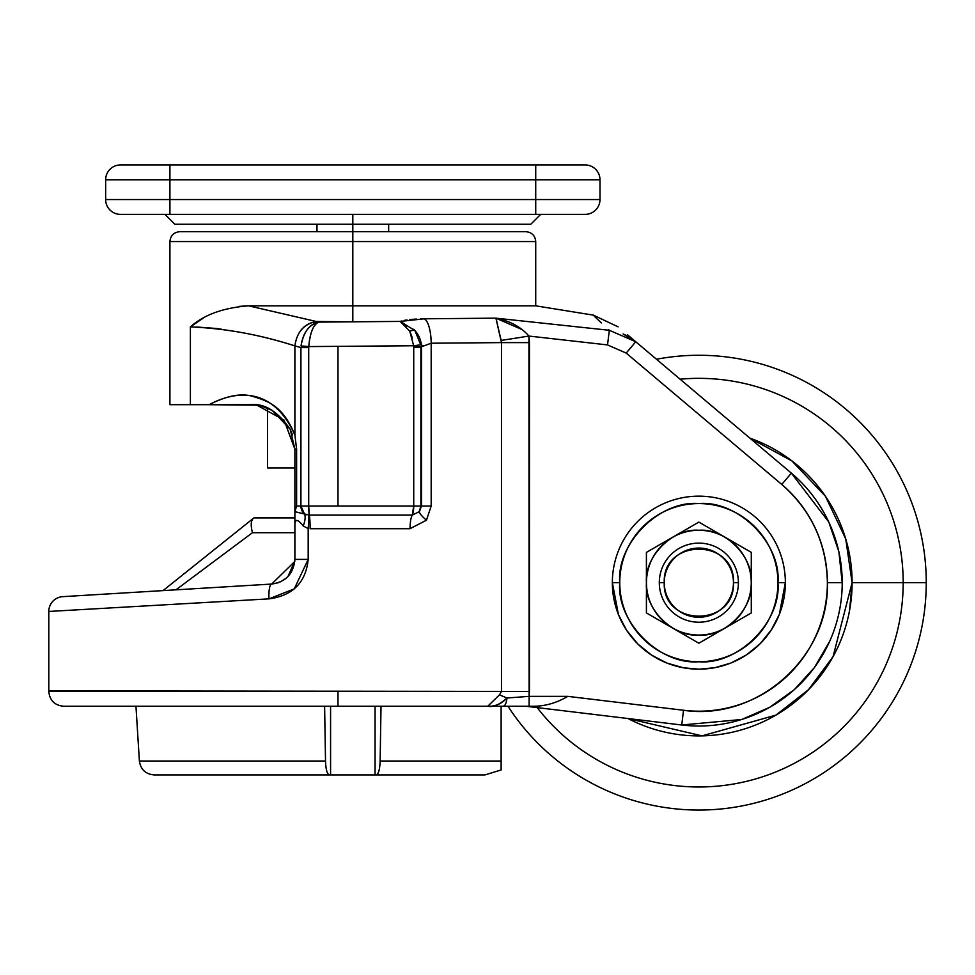 <?xml version="1.0" encoding="UTF-8"?>
<svg xmlns="http://www.w3.org/2000/svg" width="975" height="975" viewBox="0 0 975 975"><rect width="100%" height="100%" fill="white"/><g stroke="black" fill="none" stroke-linecap="round" stroke-linejoin="round"><path stroke-width="1.46" d="M627.547 334.815L635.761 341.75C611.727 321.457 611.727 321.457 635.761 341.75L791.347 473.131L828.689 521.869M828.872 522.271L838.768 551.436M838.914 552.106L842.217 582.66A143.362 143.362 0 0 1 681.744 724.998A143.362 143.362 0 0 0 842.217 582.66L827.385 582.66C826.556 543.246 811.358 510.51 781.779 484.465L626.194 353.084L607.535 344.918L528.925 336.058L529.108 696.357L567.828 696.357L683.512 710.263C757.063 721.415 829.664 657.016 827.385 582.66A128.529 128.529 0 0 1 683.512 710.263L681.744 724.998L683.512 710.263L567.828 696.357C556.396 703.048 544.769 706.339 532.947 706.241C544.757 706.351 556.384 703.048 567.828 696.357L529.108 696.357L506.939 698.003A9.884 3.937 90 0 1 503.051 706.241L532.947 706.241L529.108 706.241L529.108 696.357L529.108 706.241L352.816 706.241L503.051 706.241A9.884 3.937 -90 0 0 506.939 698.003L499.468 694.834L501.491 691.409L501.491 342.615L529.449 342.615L529.449 691.409L48.799 691.409C49.688 700.416 54.624 705.364 63.631 706.241L503.051 706.241L487.768 706.241L499.468 694.834L501.491 691.409L529.449 691.409L529.108 696.357L506.939 698.003C501.711 703.804 495.312 706.558 487.768 706.241L499.468 694.834L506.939 698.003C499.639 704.657 493.253 707.411 487.768 706.241L337.996 706.241L337.996 691.409L337.996 706.241M829.603 641.453L814.564 667.302M814.162 667.851L794.332 689.593M793.979 689.91L769.763 707.253M769.665 707.302L742.072 719.343M741.622 719.489L681.744 724.998L525.842 706.241L681.744 724.998M292.537 434.911L290.245 429.414L294.889 449.195L294.889 559.382C293.499 573.836 285.748 582.051 271.659 584.062L62.741 596.651A14.832 14.832 0 0 0 48.799 611.459L269.002 598.857A14.832 3.534 -93.4 0 1 271.659 584.062L62.741 596.651A14.832 14.832 0 0 0 48.799 611.459L269.002 598.857C292.78 595.652 305.845 582.502 308.185 559.382L294.889 559.382L308.185 559.382L308.185 528.596L303.237 525.988C298.143 519.443 295.364 518.81 294.889 524.075L294.889 514.117M294.523 563.623L294.365 564.403M291.379 572.081L288.247 576.249M130.37 592.568L163.044 590.606L173.623 582.136C165.397 588.717 165.397 588.717 173.623 582.136L187.59 570.972M190.381 404.698L190.381 326.905L190.381 404.698L209.174 404.698L190.381 404.698C163.312 404.698 163.312 404.698 190.381 404.698L169.918 404.698L169.918 241.568C170.503 235.572 173.806 232.269 179.802 231.684L352.816 231.684L352.816 224.262L530.778 224.262L174.854 224.262L352.816 224.262L352.816 241.568L352.816 231.684L525.842 231.684C531.838 232.269 535.129 235.572 535.726 241.568L352.816 241.568L535.726 241.568L535.726 305.833L352.816 305.833L352.816 321.811L352.816 241.568L169.918 241.568L352.816 241.568L352.816 305.833L535.726 305.833L593.19 315.108M388.659 345.954L413.656 345.759L409.78 331.195L400.177 321.421L424.271 318.801L495.909 318.155L609.326 330.281C588.157 310.501 588.157 310.501 609.326 330.281L609.265 330.269M593.775 315.681L595.323 317.192M596.651 318.472L601.343 322.92M608.778 329.769L609.326 330.281C588.254 310.598 588.254 310.598 609.326 330.281L609.887 330.342M424.186 318.801L420.725 318.874M416.313 319.044L409.853 319.568M407.002 319.934L404.284 320.385M618.418 614.506L612.349 582.66L619.759 582.66A79.097 79.097 0 0 1 698.856 503.563A79.097 79.097 0 0 1 777.953 582.66C781.353 543.355 738.16 500.163 698.856 503.563C659.551 500.163 616.358 543.355 619.759 582.66C616.358 621.952 659.551 665.157 698.856 661.757C738.148 665.157 781.353 621.965 777.953 582.66L785.362 582.66L779.318 614.433M779.293 614.506L771.335 629.899M771.262 629.996L760.415 643.439M760.025 643.829L746.85 654.639M746.192 655.066L731.177 662.902M730.702 663.098L715.126 667.619M714.602 667.729L699.562 669.167M698.856 669.167L683.707 667.826M683.512 667.802L667.083 663.122M667.01 663.098L651.617 655.139M651.519 655.066L638.077 644.219M637.687 643.829L626.876 630.654M626.45 629.996L618.613 614.981M623.122 333.95L635.761 341.75L609.326 330.281L607.535 344.918L528.925 336.058L529.449 342.615L501.491 342.615L501.162 340.433L528.925 336.058L501.162 340.433L495.909 318.155C509.913 320.933 520.918 326.905 528.925 336.058L607.535 344.918L609.326 330.281L495.909 318.155L424.271 318.801A24.716 7.971 89.5 0 1 431.182 343.212L501.491 342.615L495.909 318.155L521.82 329.477M217.108 311.805L215.414 312.463M248.625 305.833L316.278 321.494L248.625 305.833L352.816 305.833L248.625 305.833C223.385 307.734 203.97 314.754 190.381 326.905L201.423 319.312M248.272 404.698L245.505 404.698L248.272 404.698M413.753 329.221L414.887 330.525A9.884 4.217 144.4 0 0 409.78 331.195L413.656 345.759L308.758 346.576L301.031 345.918L308.758 346.576C310.111 332.694 313.353 324.541 318.508 322.103C309.319 324.2 303.493 332.134 301.031 345.918C303.067 332.707 308.892 324.76 318.508 322.103L352.816 321.811L316.278 321.494L318.508 322.103C313.121 325.114 309.867 333.267 308.758 346.576L308.709 347.587L300.922 347.587L300.922 506.037L308.709 506.037L308.709 347.587L308.709 506.037L337.996 506.037L337.996 346.344L337.996 506.037L413.729 506.037L413.729 347.185L413.656 345.759L308.758 346.576L308.709 347.587L300.922 347.587L294.889 345.881C296.814 332.17 303.944 324.029 316.278 321.494C304.139 323.627 297.009 331.756 294.889 345.881L294.889 435.008L296.607 449.195L294.889 435.008C284.2 409.342 272.33 402.224 254.231 396.874C242.531 392.706 227.504 395.314 209.174 404.698L256.876 405.173L284.066 420.115L294.889 449.195L296.607 449.195L296.607 506.037L300.922 506.037L300.922 347.587L294.889 345.881C260.179 334.717 225.347 328.38 190.381 326.905C224.823 328.27 259.655 334.608 294.889 345.906L294.889 435.008C273.597 387.538 237.035 389.598 209.174 404.698L212.672 404.698M212.721 404.698L250.063 404.698C264.335 402.992 277.729 411.231 290.245 429.414L272.232 410.426M216.608 328.502L196.438 327.003M597.943 319.702L596.164 318.008M635.761 341.75C611.812 321.531 611.812 321.531 635.761 341.75L626.194 353.084L781.779 484.465L791.347 473.131A143.362 143.362 0 0 1 842.217 582.66A143.362 143.362 0 0 0 791.347 473.131L635.761 341.75L626.194 353.084L607.535 344.918M593.092 315.01L618.126 326.857M501.491 426.124L501.491 429.414M294.889 514.447L294.889 512.082M245.505 404.698L248.918 404.698M221.191 329.087L216.816 328.526M216.499 328.49L196.572 327.003M201.472 319.276L203.178 318.301M239.131 306.394L247.54 305.833M413.729 353.779L413.729 506.037L420.895 506.037L420.895 347.185L421.517 346.783A24.716 23.814 -123.2 0 0 414.887 330.525L400.177 321.421L409.78 331.195A9.884 4.217 -35.6 0 1 414.887 330.525L420.749 344.821L413.656 345.759L420.749 344.821L414.887 330.525A24.716 23.814 56.8 0 1 421.517 346.783L431.182 343.212L431.182 506.037L421.517 506.037L421.517 346.783L431.182 343.212A24.716 7.971 -90.5 0 0 424.271 318.801L400.177 321.421L352.816 321.811M409.89 331.427L412.327 337.85M400.493 321.518L404.528 324.029M405.697 325.199L406.587 326.223M268.722 408.659L266.541 407.733M263.408 406.648L255.389 404.978M243.701 404.698L238.595 404.698M232.891 404.698L225.03 404.698M220.521 404.698L217.766 404.698M210.271 404.698L208.382 404.698M203.629 404.698L200.216 404.698M785.362 582.66A86.507 86.507 0 0 0 698.856 496.153A86.507 86.507 0 0 0 612.349 582.66A86.507 86.507 0 0 0 698.856 669.167A86.507 86.507 0 0 0 785.362 582.66L777.953 582.66A79.097 79.097 0 0 1 698.856 661.757A79.097 79.097 0 0 1 619.759 582.66L612.349 582.66A86.507 86.507 0 0 1 698.856 496.153A86.507 86.507 0 0 1 785.362 582.66A86.507 86.507 0 0 1 698.856 669.167A86.507 86.507 0 0 1 612.349 582.66M791.347 473.131L781.779 484.465A128.529 128.529 0 0 1 827.385 582.66L842.217 582.66M272.025 410.304L261.202 406.027M496.104 318.606L496.823 321.445M497.347 324.005L497.933 327.027M498.688 330.757L498.981 332.073M255.218 404.966L259.192 405.576M422.87 345.357L421.773 346.393M294.803 561.417L271.659 584.062L278.302 582.733M280.507 581.831L286.394 578.029M287.978 576.518L294.84 560.832M514.032 324.334L513.374 323.98M505.635 320.592L504.636 320.263M294.889 511.68L309.282 515.105L412.254 515.105A14.832 3.693 -90 0 0 410.036 528.694L310.135 528.694A14.832 1.426 90 0 0 309.282 515.105L412.254 515.105A9.884 2.462 -90 0 0 413.729 506.037L308.709 506.037A9.884 0.951 90 0 0 309.282 515.105L308.709 506.037L296.607 506.037L296.607 449.195L294.889 449.195L294.889 511.607L296.607 506.037L294.889 511.68L304.505 514.02A14.832 5.947 -64.3 0 1 303.237 525.988C297.984 519.285 295.193 518.639 294.889 524.075L294.889 524.075M413.729 429.414L413.729 398.275M420.895 347.185L413.729 347.185L421.517 346.783L421.517 506.037L420.895 506.037L420.895 347.185M271.659 584.062A14.832 3.534 86.6 0 0 269.002 598.857L294.267 588.876L308.185 559.382L308.185 528.596L303.237 525.988A14.832 5.947 115.7 0 0 304.505 514.02A9.884 8.738 -90 0 1 300.922 506.037L304.505 514.02L306.637 514.763M400.396 321.348L401.615 320.982M420.908 318.862L423.93 318.801M623.586 334.157L626.413 335.51M296.595 506.062L295.34 508.889M412.254 515.105L419.165 511.704A14.832 2.864 -142.2 0 0 426.453 520.211L410.036 528.694A14.832 3.693 90 0 1 412.254 515.105L419.165 511.704L421.517 506.037L431.182 506.037L426.453 520.211A14.832 2.864 37.8 0 1 419.165 511.704L420.895 506.037L413.729 506.037L412.254 515.105M294.889 517.725L253.951 517.883L294.889 517.883L253.951 517.883L173.623 582.136M295.535 508.292L295.961 507.268M308.466 515.068A14.832 1.523 -84.9 0 1 308.185 528.596A14.832 1.523 95.1 0 0 308.466 515.068L309.282 515.105A14.832 1.426 -90 0 1 310.135 528.694L410.036 528.694L426.453 520.211L431.182 506.037L431.182 343.212L501.442 342.615M413.656 345.759L413.729 347.185M419.165 511.704L420.895 506.037A9.884 9.628 90 0 1 419.165 511.704M664.255 582.66C662.342 538.042 735.369 538.029 733.456 582.66C735.369 627.278 662.342 627.278 664.255 582.66L659.307 582.66A39.548 39.548 0 0 0 698.856 622.208A39.548 39.548 0 0 0 738.404 582.66L733.456 582.66A34.6 34.6 0 0 1 698.856 617.26A34.6 34.6 0 0 1 664.255 582.66A34.6 34.6 0 0 1 698.856 548.06A34.6 34.6 0 0 1 733.456 582.66L738.404 582.66A39.548 39.548 0 0 0 698.856 543.112A39.548 39.548 0 0 0 659.307 582.66L664.255 582.66M656.48 359.251A227.394 227.394 0 0 1 926.25 582.66A227.394 227.394 0 0 1 507.975 706.241A227.394 227.394 0 0 0 926.25 582.66A227.394 227.394 0 0 0 656.48 359.251M852.101 582.66A153.246 153.246 0 0 0 749.97 438.189L791.944 460.931L825.447 496.299L845.739 538.956L852.101 582.66L833.052 656.662L808.494 689.727L775.929 715.114L702.061 735.869L627.973 718.526A153.246 153.246 0 0 0 852.101 582.66L903.179 582.66A204.323 204.323 0 0 0 680.111 379.202A204.323 204.323 0 0 1 903.179 582.66L852.101 582.66L849.603 610.204M537.188 707.606A204.323 204.323 0 0 0 903.179 582.66L926.25 582.66L903.179 582.66A204.323 204.323 0 0 1 537.188 707.606M329.379 774.93C327.149 774.211 325.857 769.568 325.516 761.024C325.833 769.482 327.125 774.126 329.379 774.93L154.184 774.93C145.604 774.174 140.68 769.543 139.388 761.024L325.516 761.024L324.614 706.241L325.516 761.024L139.388 761.024L135.964 706.241M376.253 774.93L484.965 774.93L501.126 769.945L484.965 774.93L376.253 774.93C378.495 774.211 379.787 769.58 380.128 761.024L501.126 761.024L501.126 706.241L501.126 769.945L501.126 761.024L380.128 761.024C379.811 769.494 378.519 774.126 376.253 774.93M330.574 774.93L392.693 774.93L301.287 774.93L330.574 774.93L330.574 706.241L330.574 774.93L301.287 774.93L330.574 774.93M424.503 774.93L421.517 774.93L424.503 774.93M214.817 549.181L216.377 547.938M381.018 706.241L380.128 761.024L381.018 706.241M249.795 521.211L253.195 518.481C250.855 520.772 250.612 525.513 252.464 532.703L294.889 532.703L252.464 532.703L175.963 589.826L252.464 532.703C250.624 525.708 250.868 520.967 253.195 518.481L163.044 590.606M375.07 706.241L375.07 774.93L375.07 706.241M215.499 548.633L217.717 546.865M220.447 544.684L227.175 539.297M249.71 521.272L243.518 526.22M188.114 570.546L193.123 566.548M199.741 561.247L201.862 559.553M205.262 556.822L209.881 553.142M294.889 517.883L253.951 517.883M267.528 467.976L267.528 408.659L267.528 467.976L294.889 467.976M179.802 214.378C221.24 214.378 221.24 214.378 179.802 214.378L120.486 214.378A14.832 14.832 0 0 1 105.653 199.546A14.832 14.832 0 0 0 120.486 214.378L535.726 214.378L535.726 179.778L599.991 179.778L535.726 179.778L535.726 164.946L585.158 164.946A14.832 14.832 0 0 1 599.991 179.778A14.832 14.832 0 0 0 585.158 164.946L120.486 164.946A14.832 14.832 0 0 0 105.653 179.778A14.832 14.832 0 0 1 120.486 164.946A14.832 14.832 0 0 0 105.653 179.778L535.726 179.778L535.726 164.946L169.918 164.946L169.918 214.378L585.158 214.378A14.832 14.832 0 0 0 599.991 199.546A14.832 14.832 0 0 1 585.158 214.378A14.832 14.832 0 0 0 599.991 199.546L169.918 199.546L535.726 199.546L535.726 179.778L169.918 179.778L169.918 164.946L120.486 164.946M493.703 214.378L211.928 214.378M540.662 214.378L530.778 224.262L352.816 224.262L352.816 214.378L352.816 224.262L174.854 224.262L164.97 214.378M599.991 179.778L599.991 199.546L599.991 179.778M105.653 199.546L105.653 179.778L105.653 199.546L169.918 199.546L105.653 199.546M599.991 199.546L535.726 199.546L535.726 214.378L585.158 214.378M169.918 214.378L169.918 179.778L105.653 179.778M751.25 582.66C753.517 556.628 724.888 527.999 698.856 530.266C672.823 527.999 644.195 556.615 646.462 582.66C644.195 608.692 672.811 637.321 698.856 635.054C724.888 637.321 753.517 608.692 751.25 582.66A52.394 52.394 0 0 1 698.856 635.054A52.394 52.394 0 0 1 646.462 582.66L646.413 612.934L646.462 582.66A52.394 52.394 0 0 1 698.856 530.266A52.394 52.394 0 0 1 751.25 582.66L751.298 552.386L751.25 582.66M646.413 594.86L646.413 612.934L698.856 643.22L751.298 612.934L751.298 594.799L751.298 612.934L698.856 643.22L646.413 612.934L698.856 643.22L751.298 612.934L751.298 552.386L698.856 522.1L751.298 552.386L698.856 522.1L646.413 552.386L698.856 522.1L646.413 552.386L646.413 582.66M501.491 342.615L501.491 691.409L48.799 690.897M48.799 611.459L48.799 691.409L48.799 611.459M105.702 608.205L95.879 608.766M78.402 609.765L72.552 610.094M61.291 610.74L52.626 611.24M50.091 611.374L49.043 611.435M49.067 691.409L53.54 691.409M91.126 691.409L97.403 691.409M101.51 691.409L104.618 691.409M250.063 404.698L256.876 405.173M388.659 224.262L388.659 231.684M316.985 224.262L316.985 231.684M48.799 690.787L48.799 684.535M48.762 658.868L48.762 655.748M48.799 614.567L48.799 611.825"/></g></svg>
